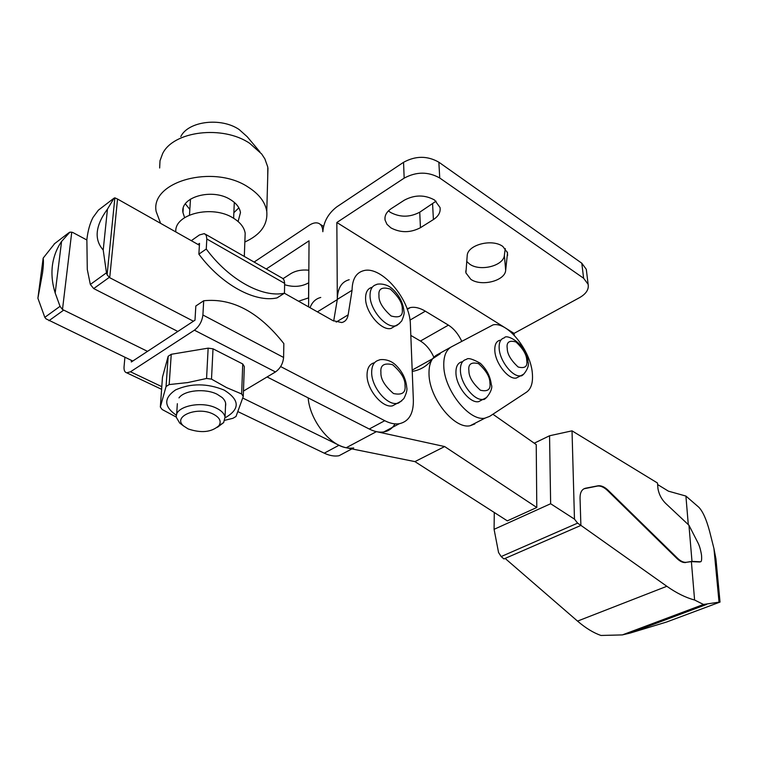 <?xml version="1.0" encoding="UTF-8"?>
<svg xmlns="http://www.w3.org/2000/svg" width="758" height="758" viewBox="0 0 758 758"><rect width="100%" height="100%" fill="white"/><g stroke="black" fill="none" stroke-linecap="round" stroke-linejoin="round"><path stroke-width="1.14" d="M436.068 201.173L419.733 212.202C409.784 217.432 400.006 217.489 390.398 212.354L388.456 210.876M390.891 227.874C400.575 232.971 410.419 232.914 420.444 227.703L433.405 219.564C438.522 216.201 440.739 212.183 440.038 207.531L434.58 200.036C424.755 194.635 414.673 194.683 404.317 200.178L391.317 208.592C386.523 211.852 384.439 215.67 385.055 220.028L386.95 224.292L390.891 227.874M505.245 248.529L504.383 255.256C503.719 265.821 480.316 271.79 469.761 264.201L466.663 261.434M470.784 279.304C481.406 286.837 504.98 280.896 505.671 270.398L507.519 252.765L502.848 246.464C492.075 238.344 467.326 244.862 467.193 255.74L465.905 272.889L470.784 279.304M308.752 282.762L308.677 282.81C301.523 286.789 293.498 287.424 284.61 284.705M308.677 282.81L308.572 297.894L298.548 301.22M586.521 271.165L586.304 269.336L581.803 263.216L438.854 162.203C427.408 155.674 415.64 155.703 403.55 162.307L336.751 206.896C328.309 213.453 323.666 221.734 322.842 231.721C322.766 227.343 321.354 224.539 318.587 223.297C315.915 222.293 312.77 222.956 309.16 225.316L254.082 262.079M308.838 270.189C301.741 269.507 295.696 270.682 290.702 273.714L283.047 278.669M403.55 162.307L404.166 178.139L336.846 222.492L337.319 299.372C337.547 288.353 341.507 281.796 349.192 279.721M308.582 306.886L309.046 240.817L266.219 269.033M514.208 335.235L514.047 333.378L579.624 297.6C586.18 293.82 589.013 289.385 588.132 284.316L583.613 278.243L439.744 178.007L438.854 162.203M433.87 357.217C430.506 349.883 426.024 344.492 420.444 341.034L448.423 325.135L425.333 311.178C419.828 307.9 414.825 306.696 410.315 307.577L407.084 308.762M448.423 325.135C453.871 328.621 458.315 333.994 461.745 341.261M336.846 222.492L514.047 333.378M404.166 178.139C416.36 171.564 428.213 171.516 439.744 178.007M410.817 335.415L420.444 341.034M395.174 326.016L391.043 328.432C381.397 331.132 365.318 312.211 365.574 298.235C365.612 292.067 367.772 288.419 372.045 287.31M397.192 403.322L392.511 405.852C382.411 408.287 366.815 389.584 367.043 375.096C367.109 368.018 369.61 363.887 374.537 362.703M107.096 274.832L114.865 197.838L117.537 199.041L109.711 277.703L107.096 274.832L106.471 272.795L90.335 284.449L87.284 269.45L86.867 239.594C87.89 230.688 89.937 223.307 93.016 217.461L98.369 210.156L114.032 198.179L107.456 209.142L103.211 250.026C98.54 244.749 96.569 238.656 97.308 231.74C98.085 224.813 101.468 217.281 107.456 209.142M54.68 243.602L43.178 258.099C43.642 261.188 43.433 266.134 42.543 272.937L37.9 298.226L44.817 317.337L46.02 318.853L132.783 361.035M86.819 239.973L72.844 232.517L69.925 232.1L61.569 241.47C56.623 248.671 53.572 256.687 52.406 265.518C51.307 274.368 52.226 283.53 55.182 292.986L60.034 306.336L62.488 309.501L147.526 351.352M90.335 284.449L93.698 288.571L109.209 277.428M333.691 321.041L337.319 299.372L352.072 290.276C352.224 279.209 356.118 272.662 363.745 270.644C381.568 265.594 410.267 299.296 410.4 324.68L413.366 400.233C413.555 413.716 408.865 421.552 399.286 423.731C394.861 424.404 390.019 423.4 384.751 420.699L369.26 429.019L267.1 376.953M394.994 423.874C392.426 428.384 388.712 431.065 383.842 431.927C379.388 432.638 374.528 431.662 369.26 429.019M177.836 331.454L93.698 288.571M109.711 277.703L193.423 321.221M280.64 366.578L384.751 420.699M352.072 290.276L348.159 314.845C347.401 319.146 345.26 321.714 341.735 322.548L332.923 320.625L284.383 293.223M199.401 245.251L117.537 199.041M242.768 398.054L339.016 445.249C344.293 447.798 349.192 448.698 353.702 447.94M320.757 297.458C315.698 298.737 312.125 302.148 310.041 307.71M114.865 197.838L114.032 198.179M339.016 445.249L324.253 453.17C329.55 455.672 334.458 456.534 338.987 455.748L347.818 451.057M324.253 453.17L238.021 411.67M106.471 272.795L103.211 250.026M37.9 298.226L43.178 258.099M492.899 414.238L536.228 444.576L536.797 507.49L444.652 446.557L376.413 431.643L346.198 447.751L414.929 461.613L444.652 446.557M412.229 371.401L413.119 371.249C421.306 369.629 427.796 365.47 432.6 358.752L440.227 353.759M536.797 507.49L507.329 520.86L414.929 461.613M308.165 397.884C309.709 419.572 329.247 444.993 346.198 447.751M688.292 524.621L685.905 496.054L698.762 507.197C702.789 511.328 706.409 519.391 709.621 531.386L713.941 548.536L719.039 602.155L720.043 601.985M577.615 523.134L574.469 519.126L572.025 430.838L657.48 483.007L657.982 488.825C659.015 494.424 661.535 499.238 665.524 503.265L688.956 525.247L697.891 542.7C699.407 545.523 700.619 549.635 701.51 555.027C701.899 559.764 701.51 562.01 700.345 561.773L691.988 561.375L686.151 562.322C683.489 562.54 680.58 561.157 677.453 558.163L608.295 490.417C604.704 486.977 601.331 485.433 598.176 485.774L585.564 488.218C581.869 489.147 580.031 492.435 580.041 498.091L580.884 525.427L577.615 523.134L501.161 556.562L498.556 552.516L494.083 529.321L494.282 512.493M699.757 562L691.381 561.621L686.407 562.284M572.025 430.838L549.55 435.765L534.248 443.193M688.956 525.247L691.988 561.375M580.884 525.427L503.937 558.93L501.161 556.562M574.469 519.126L550.64 503.738L549.55 435.765M550.64 503.738L494.083 529.321M677.453 558.163L676.847 558.4L607.698 490.682C604.107 487.252 600.724 485.707 597.569 486.039L583.963 488.777M676.847 558.4C679.983 561.394 682.882 562.787 685.554 562.559L685.8 562.531M685.905 496.054L668.423 491.165L657.603 484.542M719.039 602.155L703.481 604.467L694.593 600.014L691.381 561.621M505.112 558.409L577.53 621.105C585.64 628.079 593.457 632.864 600.99 635.46L622.337 634.91L630.125 633.082L666.538 622.043L720.034 602.07L715.931 558.864L713.941 548.536M580.874 525.341L666.841 586.285L577.53 621.105M694.593 600.014C685.753 597.664 676.496 593.088 666.841 586.285M716.414 563.914L715.931 558.864M244.995 238.145L245.175 233.218C244.218 227.381 240.248 222.321 233.246 218.048C212.287 204.537 174.008 214.012 175.828 231.948M176.462 415.318C163.794 406.601 163.529 398.121 175.657 389.858C191.025 383.131 207.171 383.197 224.084 390.057C239.879 399.873 240.229 409.121 225.126 417.8M243.252 396.5L241.65 393.961L242.74 363.973L244.322 366.559L243.252 396.5L236.003 416.502L232.877 418.321L224.832 420.283M242.74 363.973L213.017 348.813L211.501 379.123L226.661 387.651L241.65 393.961M178.973 397.903C184.336 390.171 205.333 388.153 217.139 394.255L222.103 397.495C225.107 400.262 226.244 403.152 225.514 406.165M197.98 244.455L199.506 243.384L198.871 254.157C221.715 284.951 255.162 302.84 277.077 297.894L284.458 293.185C262.6 298.055 229.162 279.996 206.261 249.031L198.871 254.157M206.261 249.031L206.82 238.988L284.638 283.378L284.629 282.791L283.956 279.863L282.601 278.338L205.437 234.222M191.3 240.684L199.42 234.961L204.347 233.606L206.29 235.416L206.82 238.988M284.638 283.378L284.458 293.185M203.694 300.765C232.27 297.78 258.99 312.059 283.852 343.601L283.596 357.454L202.907 314.996L203.694 300.765L195.829 305.995L194.996 320.189L131.323 361.992L131.456 360.401M202.907 314.996C202.083 321.383 199.25 326.442 194.408 330.185L130.48 371.79L126.719 372.813C124.71 372.254 123.819 370.236 124.056 366.758L124.909 357.245M194.408 330.185L275.476 371.951C280.299 368.473 282.999 363.651 283.596 357.454M275.476 371.951L243.451 391.081M213.017 348.813L208.147 348.149L171.251 354.289L168.172 356.279L162.477 377.143L160.336 407.027L166.059 386.523L168.172 356.279M171.251 354.289L169.176 384.571L187.766 382.572L206.564 378.469L208.147 348.149M176.396 417.146L162.146 409.5L160.336 407.027M211.501 379.123L206.564 378.469M169.176 384.571L166.059 386.523M183.161 425.57L179.693 423.04L176.453 417.573C173.629 406.733 201.116 400.196 216.485 408.202C221.488 410.665 224.34 413.631 225.041 417.08L223.657 422.585L217.442 427.275M213.188 414.076C219.668 417.478 221.611 421.315 219.015 425.598C211.624 432.25 201.344 433.358 188.183 428.943L183.578 425.977C172.028 416.417 197.506 405.975 213.188 414.076M189.851 209.454L185.35 203.845M184.62 217.612L182.962 212.61C179.817 196.909 212.477 187.851 230.508 199.667C236.354 203.296 239.67 207.597 240.466 212.562L238.116 221.526M160.592 223.345L156.148 211.501C150.122 181.408 213.69 163.927 248.15 187.093C259.046 194.02 265.253 202.13 266.769 211.406C267.925 224.614 260.619 234.819 244.843 242.001M267.745 176.159L267.792 167.082L264.874 158.877L261.652 153.959L249.752 143.376C222.918 124.909 173.25 130.954 162.553 153.779L160.004 160.743L159.654 167.992M259.833 151.79L247.203 136.724L239.158 129.542C221.118 117.102 188.24 121.109 180.811 136.554M238.865 207.844L233.862 212.704M190.476 199.108L189.491 215.026M474.811 423.949L470.178 425.721C454.573 429.54 429.35 398.395 429.019 374.348C428.744 364.607 431.33 358.155 436.798 354.971L451.152 346.993M489.659 416.36L485.073 418.113C469.6 421.836 444.292 390.379 443.79 366.247C443.449 356.468 445.979 350.006 451.389 346.861L493.041 324.888C507.358 321.24 530.894 350.717 532.372 373.59C533.101 382.648 531.168 388.826 526.564 392.142L489.659 416.36M462.029 361.793C457.766 362.798 455.738 366.616 455.946 373.239C456.307 386.514 470.149 403.701 478.686 401.636L482.249 399.769M500.072 340.209C496.263 341.138 494.519 344.682 494.832 350.85C495.41 363.442 508.59 379.995 516.359 378.024L519.401 376.432M419.733 212.202L420.444 227.703M504.383 255.256L505.671 270.398M507.623 255.455L507.329 252.063M433.405 219.564L432.591 204.025M337.282 299.609L317.403 311.87M581.803 263.216L583.613 278.243M425.333 311.178L409.974 320.122M370.037 295.525C370.065 289.348 372.216 285.7 376.48 284.591C376.101 284.06 385.405 282.393 392.379 288.874C399.324 295.355 403.19 302.878 403.967 311.443C404.545 312.921 403.787 316.114 401.693 321.004C398.253 324.595 396.197 326.196 395.534 325.807C385.907 328.498 369.809 309.51 370.037 295.525M378.972 295.449C378.251 288.76 382.032 286.638 390.304 289.082C398.661 296.672 402.65 303.427 402.28 309.349C403.123 316.02 399.4 318.227 391.128 315.982C382.601 308.326 378.555 301.485 378.972 295.449M371.666 372.472C371.723 365.365 374.225 361.234 379.161 360.078C378.744 359.624 388.077 357.966 395.335 364.693C402.204 371.221 406.013 378.848 406.752 387.584C407.397 389.745 406.43 393.411 403.853 398.604C400.11 402.157 397.884 403.73 397.173 403.332C387.092 405.748 371.477 386.978 371.666 372.472M380.923 372.368C380.165 365.233 384.069 362.684 392.616 364.702C401.247 372.254 405.378 379.208 405.009 385.585C405.89 392.691 402.053 395.335 393.497 393.535C384.685 385.936 380.488 378.877 380.923 372.368M399.627 323.429L391.043 328.432M401.835 400.802L392.511 405.852M54.15 244L68.95 232.678M348.159 314.845L336.182 322.084M71.754 232.081L62.488 309.501M48.948 320.71L63.587 310.193M61.569 241.47L55.182 292.986M60.034 306.336L44.817 317.337M412.181 370.094L432.6 358.752M585.564 488.218L584.958 488.484M597.901 485.821L597.304 486.086M608.295 490.417L607.698 490.682M630.125 633.082L706.589 604.439M161.795 386.656L130.48 371.79M460.419 370.814C460.201 364.191 462.209 360.372 466.454 359.377C467.951 357.624 472.585 358.932 480.345 363.309C486.674 369.298 490.322 376.404 491.307 384.609C493.979 389.603 484.495 401.389 483.168 399.295C474.66 401.342 460.807 384.107 460.419 370.814M468.908 370.719C467.999 364.153 471.22 361.803 478.573 363.669C486.21 370.643 489.981 377.058 489.905 382.942C490.909 389.479 487.745 391.905 480.401 390.228C472.622 383.216 468.795 376.707 468.908 370.719M499.171 348.49C498.849 342.322 500.583 338.779 504.373 337.86C506.24 333.094 527.928 345.07 527.985 361.898C530.439 366.825 522.234 377.389 520.718 375.741C512.967 377.702 499.778 361.102 499.171 348.49M507.244 348.405C506.278 342.209 509.196 340.058 515.971 341.972C523.115 348.68 526.696 354.81 526.734 360.344C527.776 366.521 524.906 368.739 518.14 367.005C510.873 360.24 507.244 354.043 507.244 348.405M486.74 397.429L478.686 401.636M523.75 374.158L516.359 378.024M320.16 224.273L323.543 226.358M586.304 269.336L588.132 284.316M410.315 307.577L407.292 309.359M465.782 270.919L465.905 272.889M384.979 217.47L385.055 220.028M399.286 423.731L383.842 431.927M351.883 448.897L338.987 455.748M598.176 485.774L597.569 486.039M686.151 562.322L685.554 562.559M703.481 604.467L622.337 634.91M245.175 233.218L244.303 256.479M126.719 372.813L161.606 389.318M234.307 202.395L233.625 218.276M225.638 403.228L225.041 417.08M219.015 425.598L223.657 422.585M183.256 208.232L182.962 212.61M267.962 168.115L266.769 211.406M183.578 425.977L179.693 423.04M177.344 403.692L176.642 414.56M470.178 425.721L485.073 418.113"/></g></svg>
